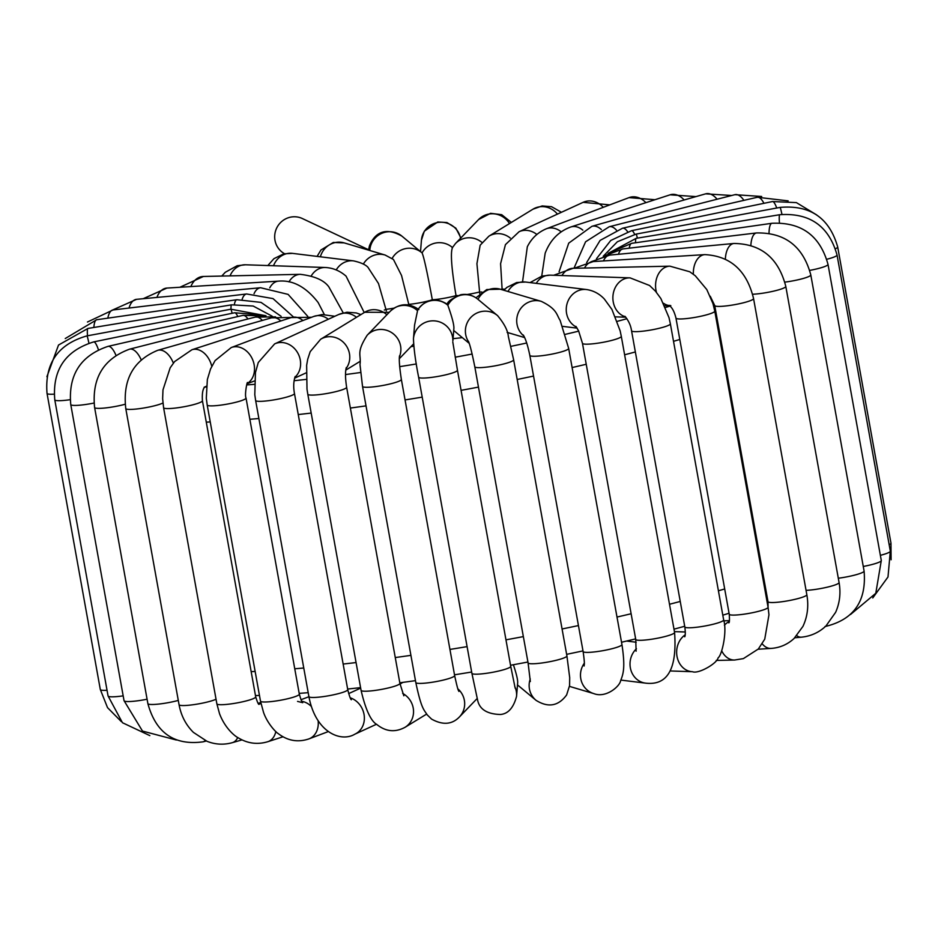 <?xml version="1.0" encoding="UTF-8"?>
<svg xmlns="http://www.w3.org/2000/svg" width="938" height="938" viewBox="0 0 938 938"><rect width="100%" height="100%" fill="white"/><g stroke="black" fill="none" stroke-linecap="round" stroke-linejoin="round"><path stroke-width="1.41" d="M364.636 248.957A19.733 19.194 -64.8 0 1 368.552 249.848M368.575 249.743L302.388 218.554A19.733 19.194 115.2 0 0 276.886 227.641A19.733 19.194 115.2 0 0 284.472 253.682M462.34 337.645L453.054 338.677M413.764 346.181L410.914 346.685M453.124 337.856L453.242 338.606M541.73 276.147L545.166 253.225C550.172 240.105 558.731 231.358 570.843 226.973L670.131 194.811A19.733 13.836 -108 0 1 684.13 199.982M522.548 281.846L527.32 246.764C531.518 238.311 537.896 232.307 546.455 228.743L629.046 197.613A19.733 15.747 -110.7 0 1 645.895 202.667M502.147 289.76L500.587 263.707L505.43 244.63L519.077 231.721L583.131 202.327A19.733 17.294 -114.7 0 1 603.298 207.321M479.74 293.653L476.926 263.684L480.174 245.193L488.886 236.188L532.972 209.186A19.733 18.455 -121.5 0 1 557.43 214.122M456.138 296.232L456.032 295.634C451.471 268.444 450.299 252.428 452.515 247.585M432.359 300.019L432.324 299.785C427.329 272.677 423.917 257.047 422.077 252.908L422.077 252.908A19.733 19.417 129.7 0 0 392.119 258.478M408.945 305.014L401.534 275.467L393.468 259.498L385.108 255.03A19.733 18.877 106.5 0 0 363.323 264.129M386.362 310.877L378.495 283.522L367.907 267.236C365.41 264.563 360.614 262.452 353.532 260.881A19.733 17.904 97 0 0 336.203 269.933M364.225 312.553L346.063 276.147C339.919 270.801 333.013 267.905 325.345 267.494A19.733 16.532 91.9 0 0 311.252 275.889M343.238 312.893L328.828 286.864C324.067 280.251 314.558 276.065 300.289 274.33A19.733 14.797 88.7 0 0 288.951 281.904M324.302 314.464L318.158 302.552C306.093 287.028 292.914 279.887 278.609 281.13A19.733 12.722 86.4 0 0 269.757 287.872M418.852 309.563C408.933 302.669 399.424 303.197 390.337 311.17A19.733 19.206 43.9 0 1 417.422 310.584A19.733 19.534 4.6 0 1 447.848 305.26L447.367 304.299C435.807 297.065 425.922 298.905 417.727 309.81L414.573 325.064L413.459 338.77A19.733 19.534 4.6 0 1 438.011 321.441A19.733 19.534 4.6 0 1 452.855 340.517M513.379 664.737C516.392 673.765 517.823 679.733 517.67 682.665L516.557 696.371A19.733 19.534 -175.4 0 0 514.739 686.475M447.238 304.322C447.309 301.696 451.835 298.495 460.828 294.708C467.112 293.653 472.729 295.107 477.677 299.093A19.733 19.417 -50.3 0 0 447.848 305.26C452.01 316.938 454.027 324.595 453.898 328.241L452.878 340.834M368.517 250.106L369.443 245.932C373.746 235.157 383.267 225.519 401.921 236.142A19.733 19.417 129.7 0 0 369.795 250.493M385.108 255.03L344.199 242.895A19.733 18.877 106.5 0 0 320.386 256.801M670.013 306.069A328.804 44.625 169.8 0 1 665.488 307.488M626.936 318.721A328.804 44.625 169.8 0 1 617.298 321.335M578.734 331.137A328.804 44.625 169.8 0 1 565.333 334.338M526.71 343.003A328.804 44.625 169.8 0 1 510.87 346.345M472.154 354.036A328.804 44.625 169.8 0 1 455.211 357.19M416.343 363.956A328.804 44.625 169.8 0 1 399.658 366.652M360.579 372.503A328.804 44.625 169.8 0 1 345.524 374.555M306.151 379.398A328.804 44.625 169.8 0 1 294.086 380.711M254.315 384.357A328.804 44.625 169.8 0 1 246.671 384.932M206.313 387.007A328.804 44.625 169.8 0 1 204.777 387.054A19.733 13.836 72 0 0 206.383 386.186M206.278 422.147A358.691 48.682 -10.2 0 0 210.253 421.959M249.86 419.286A358.691 48.682 -10.2 0 0 258.876 418.512M298.249 414.549A358.691 48.682 -10.2 0 0 311.181 413.072M350.366 408.053A358.691 48.682 -10.2 0 0 366.031 405.861M405.052 399.928A358.691 48.682 -10.2 0 0 422.206 397.126M461.074 390.349A358.691 48.682 -10.2 0 0 478.462 387.113M517.178 379.48A358.691 48.682 -10.2 0 0 533.546 376.068M572.11 367.555A358.691 48.682 -10.2 0 0 586.238 364.261M624.614 354.775A358.691 48.682 -10.2 0 0 635.354 351.961M673.519 341.326A358.691 48.682 -10.2 0 0 679.792 339.462M717.699 327.315A358.691 48.682 -10.2 0 0 718.578 327.022M763.473 576.507A358.691 48.682 169.8 0 1 762.594 576.811M724.687 588.947A358.691 48.682 169.8 0 1 718.414 590.811M680.238 601.457A358.691 48.682 169.8 0 1 669.509 604.26M631.122 613.757A358.691 48.682 169.8 0 1 616.993 617.052M578.441 625.564A358.691 48.682 169.8 0 1 562.073 628.976M523.357 636.609A358.691 48.682 169.8 0 1 505.969 639.833M467.101 646.622A358.691 48.682 169.8 0 1 449.947 649.424M410.914 655.357A358.691 48.682 169.8 0 1 395.261 657.55M356.077 662.556A358.691 48.682 169.8 0 1 343.144 664.045M303.76 668.008A358.691 48.682 169.8 0 1 294.743 668.782M255.136 671.444A358.691 48.682 169.8 0 1 251.173 671.643M627.581 231.686A19.733 6.484 -102.9 0 0 622.551 228.215L757.376 197.261A19.733 6.484 -102.9 0 1 763.942 203.312M637.383 238.123A19.733 0.762 -100.5 0 0 636.163 234.078L780.064 207.404A19.733 0.762 -100.5 0 1 781.964 214.403M616.383 230.091A19.733 9.157 -104.3 0 0 609.231 226.75L585.582 241.793L573.95 268.291M743.881 200.357A19.733 9.157 -104.3 0 0 734.935 194.67L609.231 226.75M601.352 229.587A19.733 11.631 -105.9 0 0 591.89 226.328L568.709 243.153L559.083 271.809M717.054 199.231A19.733 11.631 -105.9 0 0 705.646 193.838L591.89 226.328M582.826 230.173A19.733 13.836 -108 0 0 570.843 226.973M561.182 231.815A19.733 15.747 -110.7 0 0 546.455 228.743M504.925 289.162A19.733 2.673 169.8 0 1 502.029 289.068A19.733 2.673 169.8 0 1 500.763 289.35M536.841 234.465A19.733 17.294 -114.7 0 0 519.077 231.721M481.886 292.011A19.733 2.673 169.8 0 1 479.447 292.035A19.733 2.673 169.8 0 1 467.136 294.497M510.284 238.064A19.733 18.455 -121.5 0 0 488.886 236.188M457.756 295.564A19.733 2.673 169.8 0 1 456.032 295.634A19.733 2.673 169.8 0 1 432.324 299.785A19.733 2.673 169.8 0 1 430.214 300.418M481.991 242.485A19.733 19.206 -136.1 0 0 455.469 243.54L452.163 247.972M509.475 223.584A19.733 19.206 -136.1 0 0 478.603 219.527L455.469 243.54M452.433 247.515A19.733 19.534 -175.4 0 0 422.077 252.908L401.921 236.142M460.523 238.299A19.733 19.534 -175.4 0 0 421.443 240.128L420.517 251.595M429.076 300.735A19.733 2.673 169.8 0 1 408.827 304.381A19.733 2.673 169.8 0 1 407.573 304.827M394.007 308.121A19.733 2.673 169.8 0 1 386.093 309.341A19.733 2.673 169.8 0 1 384.287 310.056M353.532 260.881L292.468 253.366A19.733 17.904 97 0 0 274.119 264.328A19.733 17.904 97 0 0 273.533 265.735M325.345 267.494L245.486 264.786A19.733 16.532 91.9 0 0 230.033 275.878M300.289 274.33L203.44 276.464A19.733 14.797 88.7 0 0 190.848 286.582M278.609 281.13L166.917 288.072A19.733 12.722 86.4 0 0 156.916 297.428M307.77 316.387L288.118 294.391L260.612 287.732A19.733 10.377 84.7 0 0 254.046 293.688M260.612 287.732L136.573 299.328A19.733 10.377 84.7 0 0 129.022 308.051M293.418 316.938L273.04 298.612L246.624 293.969A19.733 7.785 83.2 0 0 242.168 299.257M246.624 293.969L113.017 309.962A19.733 7.785 83.2 0 0 107.835 318.146M281.13 316.329L261.01 302.388L236.904 299.714A19.733 5.03 81.9 0 0 234.394 304.451M236.904 299.714L96.696 319.741A19.733 5.03 81.9 0 0 93.87 327.479M272.231 316.235L253.178 306.034L231.627 304.827A19.733 2.157 80.7 0 0 230.994 309.188M231.627 304.827L87.961 328.441A19.733 2.157 80.7 0 0 87.492 335.792M265.993 315.754L230.877 309.212A19.733 0.762 79.5 0 1 232.108 313.28M230.877 309.212L86.976 335.886A19.733 0.762 79.5 0 1 88.922 343.144M86.976 335.886C57.933 344.211 44.625 363.369 47.029 393.374A19.733 2.673 -10.2 0 0 54.099 394.159M121.237 721.521L107.518 707.627L100.307 689.489A19.733 2.673 -10.2 0 0 107.049 690.298M262.241 315.121L234.652 312.764A19.733 3.658 78.3 0 1 237.795 316.563M234.652 312.764L93.718 341.901A19.733 3.658 78.3 0 1 98.42 349.698M93.718 341.901C65.261 350.706 52.282 370.018 54.779 399.811A19.733 2.673 -10.2 0 0 70.115 399.694M149.846 735.615L122.444 722.717L108.058 695.937A19.733 2.673 -10.2 0 0 123.171 695.855M265.008 315.766L242.848 315.403A19.733 6.484 77.1 0 1 247.937 318.967M242.848 315.403L108.022 346.368A19.733 6.484 77.1 0 1 115.937 355.244M108.022 346.368C80.527 355.619 68.111 375.012 70.76 404.548A19.733 2.673 -10.2 0 0 93.988 403.047M176.332 740.012L142.494 731.077L124.039 700.674A19.733 2.673 -10.2 0 0 147.09 699.209M206.29 741.008L203.065 741.829A19.733 9.157 -104.3 0 0 205.246 740.539M275.584 316.88L255.242 317.103A19.733 9.157 75.7 0 1 262.37 320.421M255.242 317.103L129.538 349.182A19.733 9.157 75.7 0 1 139.727 356.886A19.733 9.157 75.7 0 1 141.122 359.688M129.538 349.182C103.368 358.855 91.713 378.295 94.597 407.479A19.733 2.673 -10.2 0 0 105.267 407.96A19.733 2.673 -10.2 0 0 125.164 404.243M203.065 741.829C174.327 745.698 155.931 732.965 147.876 703.606A19.733 2.673 -10.2 0 0 158.463 704.098A19.733 2.673 -10.2 0 0 178.29 700.416M242.016 739.894L232.354 742.662A19.733 11.631 -105.9 0 0 237.736 737.503M291.566 317.466L271.504 317.818A19.733 11.631 74.1 0 1 280.814 320.937M271.504 317.818L157.748 350.308A19.733 11.631 74.1 0 1 173.354 363.135M157.748 350.308C133.231 360.391 122.573 379.808 125.774 408.546A19.733 2.673 -10.2 0 0 141.38 408.382A19.733 2.673 -10.2 0 0 162.931 403.023M232.354 742.662C223.772 745.042 215.318 744.584 207.005 741.301L193.416 732.39C185.865 724.898 181.081 715.659 179.052 704.673A19.733 2.673 -10.2 0 0 194.459 704.544A19.733 2.673 -10.2 0 0 216.045 699.232M283.006 736.787L267.869 741.688A19.733 13.836 -108 0 0 274.975 734.395A19.733 13.836 -108 0 0 275.831 731.534M261.045 703.91A19.733 13.836 -108 0 0 258.466 703.676M311.592 317.267L291.226 317.572A19.733 13.836 72 0 1 302.927 320.526M291.226 317.572L191.938 349.733A19.733 13.836 72 0 1 206.911 356.065A19.733 13.836 72 0 1 211.765 366.277M191.938 349.733L174.644 361.552L170.177 367.802L162.989 389.856L162.637 398.685L163.587 407.702A19.733 2.673 -10.2 0 0 183.485 406.846A19.733 2.673 -10.2 0 0 202.42 400.725C201.975 393.327 202.807 388.719 204.918 386.878L204.109 387.265M267.869 741.688C257.434 744.842 247.48 743.517 238.006 737.678C235.403 736.494 225.202 728.744 219.527 713.701L216.866 703.828A19.733 2.673 -10.2 0 0 236.763 702.972A19.733 2.673 -10.2 0 0 255.699 696.84C257.411 702.339 258.56 704.848 259.134 704.356M328.241 731.605L308.954 738.886A19.733 15.747 -110.7 0 0 318.181 721.146M311.334 706.443A19.733 15.747 -110.7 0 0 301.766 701.319M334.854 316.27L322.097 314.558L313.855 316.411A19.733 15.747 69.3 0 1 328.312 319.272M313.855 316.411L231.264 347.541A19.733 15.747 69.3 0 1 252.392 359.078A19.733 15.747 69.3 0 1 247.315 383.419M231.264 347.541L215.072 360.614L210.534 369.009L207.357 379.527L206.313 398.216L207.192 404.993A19.733 2.673 -10.2 0 0 227.09 404.137A19.733 2.673 -10.2 0 0 246.026 398.005C244.361 395.015 247.409 379.597 247.597 382.95M308.954 738.886C297.932 742.615 287.673 740.832 278.152 733.539C276.288 732.637 267.412 723.679 263.508 712.305L260.483 701.12A19.733 2.673 -10.2 0 0 280.368 700.264A19.733 2.673 -10.2 0 0 299.316 694.132C300.992 700.006 302.142 702.855 302.74 702.679L297.545 701.401M376.56 724.218L354.869 734.173A19.733 17.294 -114.7 0 0 362.42 726.739A19.733 17.294 -114.7 0 0 350.226 697.802M360.919 314.582L356.299 312.94L346.943 312.237L338.688 314.5A19.733 17.294 65.3 0 1 356.499 317.29M338.688 314.5L274.635 343.894A19.733 17.294 65.3 0 1 294.356 348.408A19.733 17.294 65.3 0 1 294.849 377.311M274.635 343.894L258.267 362.514L255.441 372.585L254.796 394.71L255.628 400.467A19.733 2.673 -10.2 0 0 275.514 399.611A19.733 2.673 -10.2 0 0 294.462 393.479C293.277 387.183 293.524 381.531 295.177 376.501M354.869 734.173C340.834 742.626 315.555 732.437 308.907 696.594A19.733 2.673 -10.2 0 0 328.792 695.738A19.733 2.673 -10.2 0 0 347.74 689.606C349.37 696.043 350.578 699.431 351.363 699.748M426.626 714.088L405.028 727.313A19.733 18.455 -121.5 0 0 411.372 720.536A19.733 18.455 -121.5 0 0 402.66 693.417M389.188 312.354L364.73 312.248A19.733 18.455 58.5 0 1 386.89 314.758M364.73 312.248L320.655 339.251A19.733 18.455 58.5 0 1 344.656 343.636A19.733 18.455 58.5 0 1 346.063 368.54M320.655 339.251L310.185 351.68L307.699 359.289L306.644 365.304L306.996 389.153L307.793 394.218A19.733 2.673 -10.2 0 0 327.679 393.362A19.733 2.673 -10.2 0 0 346.626 387.242C345.266 378.377 345.161 371.811 346.31 367.52M405.028 727.313C395.238 732.555 385.94 731.687 377.135 724.722C370.991 721.357 365.632 709.89 361.071 690.345A19.733 2.673 -10.2 0 0 380.957 689.489A19.733 2.673 -10.2 0 0 399.905 683.356L403.832 695.82M477.102 698.587L459.397 716.972A19.733 19.206 -136.1 0 0 457.885 688.855M390.337 311.17L367.215 335.183A19.733 19.206 43.9 0 1 399.436 356.757M367.215 335.183C355.772 353.122 361.435 354.177 359.993 364.565L362.525 386.409A19.733 2.673 -10.2 0 0 382.423 385.541A19.733 2.673 -10.2 0 0 401.358 379.421C399.529 367.462 398.92 359.594 399.529 355.819M459.397 716.972C452.057 724.582 442.783 725.297 431.574 719.106L427.306 714.967C423.894 709.538 421.443 709.222 415.804 682.524A19.733 2.673 -10.2 0 0 435.701 681.668A19.733 2.673 -10.2 0 0 454.637 675.548C458.788 694.73 458.553 689.536 458.893 691.435M413.459 338.77C413.822 348.795 415.546 361.599 418.618 377.182A19.733 2.673 -10.2 0 0 438.503 376.326A19.733 2.673 -10.2 0 0 457.451 370.193L452.784 341.96M516.557 696.371C513.496 707.85 508.091 713.888 500.341 714.486C487.291 714.099 479.74 709.456 477.7 700.545L471.896 673.308A19.733 2.673 -10.2 0 0 491.782 672.452A19.733 2.673 -10.2 0 0 510.729 666.32L515.185 688.222M530.251 678.948A19.733 19.417 129.7 0 0 536.079 700.358L517.483 684.904M468.683 341.924A19.733 19.417 -50.3 0 1 497.844 315.848M468.414 341.268C469.915 344.492 472.049 352.993 474.804 366.77A19.733 2.673 -10.2 0 0 494.689 365.914A19.733 2.673 -10.2 0 0 513.637 359.782L508.349 336.484C507.857 330.598 504.245 323.622 497.527 315.59L477.677 299.093M474.804 366.77L528.082 662.896A19.733 2.673 -10.2 0 0 547.968 662.029A19.733 2.673 -10.2 0 0 566.915 655.908L569.706 677.658L569.577 685.608L566.622 694.952C558.403 706.126 548.226 707.92 536.079 700.358M584.304 663.225A19.733 18.877 106.5 0 0 586.977 689.829A19.733 18.877 106.5 0 0 593.801 693.604L569.483 686.382M477.993 299.351A19.733 18.877 -73.5 0 1 500.341 289.221L541.261 301.356A19.733 18.877 -73.5 0 0 518.902 311.498A19.733 18.877 -73.5 0 0 523.791 335.898M523.252 334.995C525.561 338.618 527.754 345.419 529.829 355.385A19.733 2.673 -10.2 0 0 549.715 354.529A19.733 2.673 -10.2 0 0 568.663 348.397L560.115 320.339C556.562 315.086 557.289 309.012 541.261 301.356M529.829 355.385L583.108 651.511A19.733 2.673 -10.2 0 0 602.993 650.655A19.733 2.673 -10.2 0 0 621.941 644.523C625.564 668.372 623.09 674.176 620.604 680.777C619.69 686.44 605.936 698.388 593.801 693.604M636.445 648.733A19.733 17.904 97 0 0 630.711 669.451A19.733 17.904 97 0 0 645.532 683.134L620.909 680.097M507.95 291.483A19.733 17.904 -83 0 1 525.514 282.033L586.578 289.549A19.733 17.904 -83 0 0 566.986 303.971A19.733 17.904 -83 0 0 576.495 327.128M575.885 326.354L578.594 330.844L582.463 343.308A19.733 2.673 -10.2 0 0 602.348 342.44A19.733 2.673 -10.2 0 0 621.296 336.32L620.135 330.809L611.928 309.446L604.353 299.034C599.382 293.735 593.461 290.581 586.578 289.549M582.463 343.308L635.741 639.423A19.733 2.673 -10.2 0 0 655.639 638.567A19.733 2.673 -10.2 0 0 674.574 632.447C677.201 668.876 667.528 685.772 645.532 683.134M685.186 634.862A19.733 16.532 91.9 0 0 677.084 656.776A19.733 16.532 91.9 0 0 692.514 671.714L670.142 670.951M536.243 283.358A19.733 16.532 -88.1 0 1 550.231 275.151L630.09 277.871A19.733 16.532 -88.1 0 0 613.042 295.024A19.733 16.532 -88.1 0 0 625.423 316.786M624.907 316.294C628.589 320.644 630.793 325.474 631.544 330.774A19.733 2.673 -10.2 0 0 651.429 329.918A19.733 2.673 -10.2 0 0 670.365 323.786L668.993 317.619L660.868 298.542L655.51 291.237L649.565 285.492L630.09 277.871M631.544 330.774L684.822 626.901A19.733 2.673 -10.2 0 0 704.708 626.045A19.733 2.673 -10.2 0 0 723.655 619.912C727.325 631.356 721.979 655.299 718.109 657.831C716.96 663.612 698.306 674.211 692.514 671.714M729.248 621.601A19.733 14.797 88.7 0 0 724.417 625.259M721.662 650.726A19.733 14.797 88.7 0 0 734.56 660.035L716.245 660.434M561.921 275.549A19.733 14.797 -91.3 0 1 573.071 268.303L669.92 266.169A19.733 14.797 -91.3 0 0 656.94 277.355A19.733 14.797 -91.3 0 0 656.436 292.328M669.369 305.554A19.733 14.797 -91.3 0 1 663.518 303.267M670.799 305.612L669.052 305.354C672.054 307.301 674.352 311.545 675.958 318.099A19.733 2.673 -10.2 0 0 695.844 317.232A19.733 2.673 -10.2 0 0 714.779 311.111L712.974 303.619L706.818 289.596L695.281 275.76L689.747 271.762L669.92 266.169M675.958 318.099L729.236 614.214A19.733 2.673 -10.2 0 0 749.122 613.358A19.733 2.673 -10.2 0 0 768.07 607.238L768.961 614.8L764.74 639.177L758.326 649.014L743.365 658.617L734.56 660.035M762.231 643.831A19.733 12.722 86.4 0 0 762.395 644.031A19.733 12.722 86.4 0 0 771.083 648.416L758.127 649.225M584.468 268.057A19.733 12.722 -93.6 0 1 593.179 261.573L704.872 254.62A19.733 12.722 -93.6 0 0 694.319 265.712A19.733 12.722 -93.6 0 0 693.346 274.213M710.242 296.244L714.721 305.53A19.733 2.673 -10.2 0 0 734.606 304.674A19.733 2.673 -10.2 0 0 753.554 298.554C746.8 270.683 730.573 256.039 704.872 254.62M714.721 305.53L767.999 601.657A19.733 2.673 -10.2 0 0 787.885 600.801A19.733 2.673 -10.2 0 0 806.832 594.669C808.826 606.042 807.524 616.629 802.916 626.432L794.029 638.52C787.51 644.5 779.865 647.795 771.083 648.416M796.808 635.671A19.733 10.377 84.7 0 0 801.427 637.172L794.803 637.793M603.427 260.928A19.733 10.377 -95.3 0 1 609.946 255.066L591.01 261.772M725.367 258.958A19.733 10.377 -95.3 0 1 733.985 243.47L609.946 255.066M752.604 294.239A19.733 2.673 -10.2 0 0 774.002 291.05A19.733 2.673 -10.2 0 0 785.798 286.395C778.517 258.173 761.246 243.857 733.985 243.47M806.059 590.354A19.733 2.673 -10.2 0 0 827.386 587.141A19.733 2.673 -10.2 0 0 839.076 582.521C840.917 593.015 839.756 602.958 835.617 612.338L825.921 626.033C818.991 632.505 810.831 636.21 801.427 637.172M618.447 254.268A19.733 7.785 -96.8 0 1 622.914 248.933L603.216 256.262L617.38 241.746L636.163 234.078M750.857 245.287A19.733 7.785 -96.8 0 1 750.998 243.563A19.733 7.785 -96.8 0 1 756.532 232.941L622.914 248.933M784.848 282.127A19.733 2.673 -10.2 0 0 810.795 274.916C803.139 246.424 785.047 232.425 756.532 232.941M838.302 578.23A19.733 2.673 -10.2 0 0 864.086 571.043C866.665 601.34 853.639 619.842 824.983 626.537M629.222 248.183A19.733 5.03 -98.1 0 1 631.755 243.305L609.36 252.779M769.031 233.163A19.733 5.03 -98.1 0 1 771.951 223.279L631.755 243.305M809.775 270.379A19.733 2.673 -10.2 0 0 828.008 264.375C820.07 235.661 801.38 221.966 771.951 223.279M863.253 566.458A19.733 2.673 -10.2 0 0 881.298 560.502L875.787 593.285L850.543 614.472M635.577 242.766A19.733 2.157 -99.3 0 1 636.21 238.322L608.129 253.389M779.443 222.798A19.733 2.157 -99.3 0 1 779.865 214.696L636.21 238.322M826.812 259.263A19.733 2.673 -10.2 0 0 837.036 254.995C828.911 226.117 809.846 212.68 779.865 214.696M880.36 555.331A19.733 2.673 -10.2 0 0 890.326 551.122L887.993 576.987L872.75 597.963M835.477 248.722A19.733 2.673 -10.2 0 0 837.693 246.999C829.45 217.979 810.244 204.777 780.064 207.404M889.165 544.661A19.733 2.673 -10.2 0 0 890.971 543.125L891.1 559.775M634.663 234.371A19.733 3.658 -101.7 0 0 631.579 230.678L772.525 201.541A19.733 3.658 -101.7 0 1 776.746 208.013M344.199 242.895L333.307 242.461L320.972 249.989L317.091 256.402M767.694 599.957L766.815 600.285M729.061 613.229L722.799 615.187M684.705 626.267L673.988 629.164M635.647 638.895L621.531 642.249M582.99 650.89L566.634 654.349M527.93 662.029L510.542 665.265M471.662 672.03L454.508 674.809M415.475 680.648L399.799 682.805M360.579 687.636L347.635 689.043M308.203 692.69L299.175 693.37M259.463 695.457L255.476 695.574M622.551 228.215L600.097 240.421L586.637 262.57M788.155 200.873L757.376 197.261M761.668 196.488L734.935 194.67M731.71 195.491L705.646 193.838M695.984 196.605L670.131 194.811M654.994 199.712L629.046 197.613M609.759 204.883L583.131 202.327M561.44 212.281L551.556 206.7L542.164 205.938L532.972 209.186M511.374 222.412L501.689 214.685L490.551 213.313L478.603 219.527M460.898 237.912L455.833 228.145L446.957 222.552L437.741 222.001L424.304 231.205L421.443 240.128M267.858 265.536L273.931 258.665L283.839 253.823L292.468 253.366M221.755 276.065L225.261 272.29L237.197 265.724L245.486 264.786M179.873 287.274L203.44 276.464M143.197 298.706L166.917 288.072M112.56 310.021L136.573 299.328M87.457 322.015L113.017 309.962M65.25 338.536L96.696 319.741M46.9 376.713L58.519 345.043L87.961 328.441M47.029 393.374L100.307 689.489M54.779 399.811L108.058 695.937M70.76 404.548L124.039 700.674M94.597 407.479L147.876 703.606M125.774 408.546L179.052 704.673M258.208 703.348L260.741 702.527M206.348 386.538L204.742 387.066M163.587 407.702L216.866 703.828M202.42 400.725L255.699 696.84M300.957 699.725L308.93 696.723M254.444 380.969L247.163 383.712M207.192 404.993L260.483 701.12M246.026 398.005L299.316 694.132M348.666 693.604L360.673 688.105M306.093 372.878L294.602 378.155M255.628 400.467L308.907 696.594M294.462 393.479L347.74 689.606M400.045 684.095L402.824 682.395M359.899 361.482L345.805 370.111M307.793 394.218L361.071 690.345M346.626 387.242L399.905 683.356M413.541 343.953L399.342 358.691M362.525 386.409L415.804 682.524M401.358 379.421L454.637 675.548M418.618 377.182L471.896 673.308M457.451 370.193L510.729 666.32M453.722 330.481L469.188 343.343M528.082 662.896L530.333 681.504M513.637 359.782L566.915 655.908M475.965 297.815L486.763 289.549L500.341 289.221M507.118 332.392L524.623 337.574M583.108 651.511C585.242 666.308 583.964 664.397 584.139 665.992M568.663 348.397L621.941 644.523M636.175 642.225L626.631 641.053M503.87 290.264L506.895 287.391L516.709 282.526L525.514 282.033M562.659 326.365L577.151 328.148M635.741 639.423L636.105 651.195M621.296 336.32L674.574 632.447M685.326 631.989L674.434 631.626M530.076 282.596L541.941 276.089L550.231 275.151M615.551 316.856L625.798 317.196M684.822 626.901C685.455 632.118 685.432 635.401 684.752 636.785M670.365 323.786L723.655 619.912M729.436 620.675L723.808 620.804M553.666 275.268L573.071 268.303M664.725 305.753L669.498 305.647M729.236 614.214C729.635 619.807 729.494 622.68 728.814 622.844M714.779 311.111L768.07 607.238L767.999 601.657M574.138 268.28L593.179 261.573M753.554 298.554L806.832 594.669M767.823 600.683L766.909 600.766M785.798 286.395L839.076 582.521M810.795 274.916L864.086 571.043M828.008 264.375L881.298 560.502M837.036 254.995L890.326 551.122M837.693 246.999L890.971 543.125M596.498 258.689L610.755 240.48L631.579 230.678M816.764 214.978L796.385 202.608L772.525 201.541"/></g></svg>
